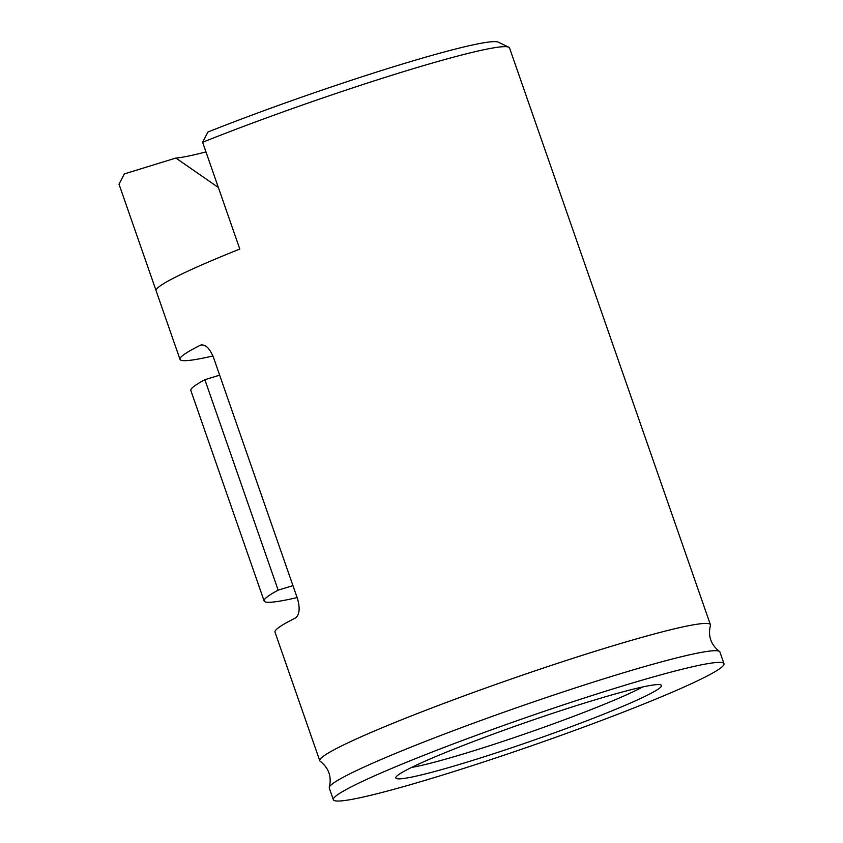 <?xml version="1.0" encoding="UTF-8"?>
<svg xmlns="http://www.w3.org/2000/svg" width="843" height="843" viewBox="0 0 843 843"><rect width="100%" height="100%" fill="white"/><g stroke="black" fill="none" stroke-linecap="round" stroke-linejoin="round"><path stroke-width="1.26" d="M218.369 187.504L175.871 158.041L124.321 173.921L119.011 184.185L156.06 290.572M642.619 686.982A132.362 9.104 -19.2 0 1 470.215 751.861A132.362 9.104 -19.2 0 1 411.574 767.436M469.446 761.398A140.644 9.673 -19.2 0 1 395.947 777.225A140.644 9.673 -19.2 0 1 525.484 722.577A140.644 9.673 -19.2 0 1 660.944 684.948A140.644 9.673 -19.2 0 1 603.778 714.147A140.644 9.673 -19.2 0 1 469.446 761.398M333.354 799.733A206.82 14.226 -19.2 0 1 523.988 718.278A206.82 14.226 -19.2 0 1 723.989 663.704A206.82 14.226 -19.2 0 1 441.574 775.37A206.82 14.226 -19.2 0 1 333.354 799.733L329.276 788.047A206.82 14.226 -19.2 0 1 329.297 787.278C331.815 776.709 328.812 768.068 320.266 761.355A206.82 14.226 -19.2 0 1 319.782 760.765L274.997 632.155A206.82 14.226 160.8 0 1 295.419 618.003C299.518 614.895 300.224 608.477 297.516 598.751L213.374 357.137C209.475 347.917 205.155 343.944 200.423 345.209L200.982 344.987M319.782 760.765A206.82 14.226 -19.2 0 1 510.415 679.31A206.82 14.226 -19.2 0 1 710.417 624.726A206.82 14.226 -19.2 0 1 710.396 625.506C707.878 636.065 710.881 644.705 719.427 651.418A206.82 14.226 -19.2 0 1 719.911 652.008L723.989 663.704M710.417 624.726L546.749 154.743A206.82 14.226 160.8 0 0 546.654 154.554L509.467 47.766A206.82 14.226 160.8 0 0 508.772 47.197A206.82 14.226 160.8 0 0 202.615 142.277L207.926 132.014A198.548 13.657 160.8 0 1 498.276 42.15L508.772 47.197M212.942 355.967A206.82 14.226 -19.2 0 1 179.991 359.36L156.113 290.772A206.82 14.226 160.8 0 1 239.802 249.054L202.615 142.277M179.991 359.36A206.82 14.226 -19.2 0 1 200.423 345.209L201.582 344.85M297.115 597.582A206.82 14.226 -19.2 0 1 264.133 600.985A206.82 14.226 -19.2 0 1 278.158 590.153L204.87 379.708A206.82 14.226 160.8 0 0 190.855 390.541L264.133 600.985M329.297 787.278A206.82 14.226 -19.2 0 1 519.92 706.592A206.82 14.226 -19.2 0 1 719.427 651.418M204.87 379.708L219.654 375.156M292.942 585.6L278.158 590.153M205.977 151.909A148.916 10.242 -19.2 0 1 175.871 158.041"/></g></svg>
